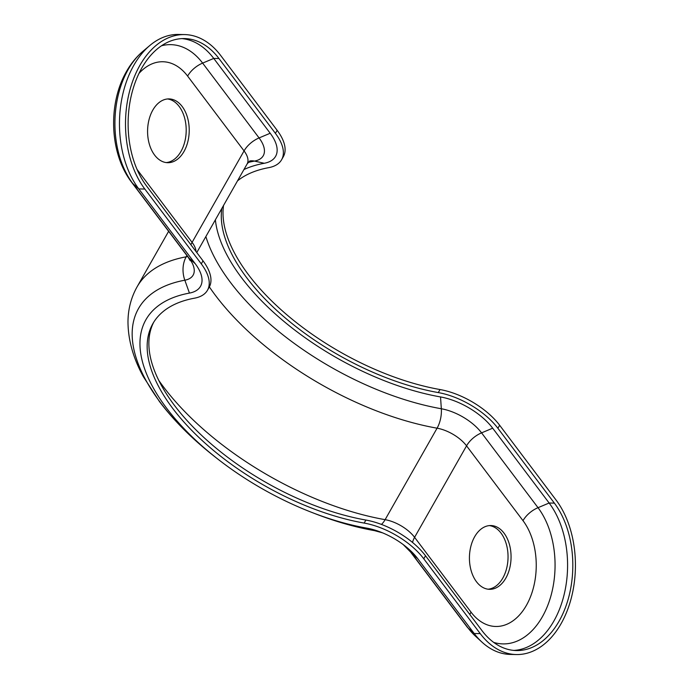 <?xml version="1.0" encoding="UTF-8"?>
<svg xmlns="http://www.w3.org/2000/svg" width="689" height="689" viewBox="0 0 689 689"><rect width="100%" height="100%" fill="white"/><g stroke="black" fill="none" stroke-linecap="round" stroke-linejoin="round"><path stroke-width="1.03" d="M489.405 525.595A31.892 20.816 -88.8 0 1 501.015 533.088A31.892 20.816 -88.8 0 1 506.846 567.495A31.892 20.816 -88.8 0 1 488.062 589.207M504.038 533.148A31.892 20.816 -88.8 0 1 509.593 568.649A31.892 20.816 -88.8 0 1 489.569 589.319A31.892 20.816 -88.8 0 1 476.452 581.705A31.892 20.816 -88.8 0 1 470.897 546.205A31.892 20.816 -88.8 0 1 490.912 525.543A31.892 20.816 -88.8 0 1 504.038 533.148M166.221 162.578A31.892 20.816 91.2 0 0 184.996 140.875A31.892 20.816 91.2 0 0 179.174 106.459A31.892 20.816 91.2 0 0 167.565 98.966M154.612 155.085A31.892 20.816 91.2 0 0 167.728 162.699A31.892 20.816 91.2 0 0 187.752 142.029A31.892 20.816 91.2 0 0 182.197 106.528A31.892 20.816 91.2 0 0 169.072 98.915A31.892 20.816 91.2 0 0 149.048 119.585A31.892 20.816 91.2 0 0 154.612 155.085M243.932 169.554A184.152 89.002 29.6 0 1 264.257 163.276A48.29 23.34 -150.4 0 0 270.191 133.253L213.745 58.427L218.973 58.539L275.419 133.365A55.189 26.673 29.6 0 1 281.603 159.745L283.325 156.704A55.189 26.673 29.6 0 0 277.15 130.324L220.695 55.499A87.71 57.247 91.2 0 0 184.618 34.579L178.58 34.45A87.71 57.247 91.2 0 0 149.866 45.465A87.71 57.247 91.2 0 0 133.83 65.283A87.71 57.247 91.2 0 0 138.799 188.915L195.245 263.741A47.214 22.823 29.6 0 1 189.441 293.092A185.22 89.518 -150.4 0 0 166.66 408.258A185.22 89.518 -150.4 0 0 217.517 458.84A185.22 89.518 -150.4 0 0 311.867 512.435A185.22 89.518 -150.4 0 0 366.737 528.119A47.214 22.823 29.6 0 1 380.724 532.115A47.214 22.823 29.6 0 1 404.779 545.774A47.214 22.823 29.6 0 1 417.741 558.676L474.187 633.501L480.233 633.622L423.778 558.796A55.189 26.673 -150.4 0 0 364.162 523.08A177.245 85.66 29.6 0 1 199.629 438.144A177.245 85.66 29.6 0 1 152.855 323.666A177.245 85.66 29.6 0 1 194.496 298.182A55.189 26.673 29.6 0 0 207.467 290.25L209.189 287.21A55.189 26.673 29.6 0 0 203.014 260.83L201.283 263.87A55.189 26.673 29.6 0 1 207.467 290.25M221.815 208.491A177.245 85.66 29.6 0 0 438.299 392.584A55.189 26.673 -150.4 0 1 497.914 428.3L554.369 503.125A83.731 54.646 91.2 0 1 559.106 621.134A83.731 54.646 91.2 0 1 516.397 650.562A83.731 54.646 91.2 0 1 481.955 630.59L425.509 555.765A55.189 26.673 -150.4 0 0 365.885 520.049A177.245 85.66 29.6 0 1 202.566 436.249A177.245 85.66 29.6 0 1 153.742 322.168M218.973 58.539A83.731 54.646 91.2 0 0 184.531 38.567A83.731 54.646 91.2 0 0 141.822 67.987A83.731 54.646 91.2 0 0 146.568 186.004L203.014 260.83M184.618 34.579A87.71 57.247 91.2 0 0 139.867 65.403A87.71 57.247 91.2 0 0 144.836 189.044L201.283 263.87M281.603 159.745A55.189 26.673 29.6 0 1 268.632 167.677A177.245 85.66 29.6 0 0 237.507 180.871M480.233 633.622A87.71 57.247 91.2 0 0 516.311 654.55A87.71 57.247 91.2 0 0 561.061 623.717A87.71 57.247 91.2 0 0 556.092 500.085L499.646 425.259A55.189 26.673 -150.4 0 0 440.021 389.543A177.245 85.66 29.6 0 1 223.537 205.46M417.741 558.676L411.669 553.224L468.115 628.049L474.187 633.501A87.71 57.247 91.2 0 0 482.05 642.208A87.71 57.247 91.2 0 0 510.273 654.421L516.311 654.55M513.779 650.416A83.731 54.646 91.2 0 0 553.878 621.03A83.731 54.646 91.2 0 0 549.133 503.013L492.687 428.188A48.29 23.34 -150.4 0 0 440.529 396.942A184.152 89.002 29.6 0 1 215.381 219.808M248.195 162.44A195.194 94.333 29.6 0 1 254.499 161.088A37.249 18 -150.4 0 0 259.073 137.929L202.626 63.104L213.745 58.427A83.731 54.646 91.2 0 0 181.913 38.601M364.162 523.08L365.885 520.049M277.15 130.324L275.419 133.365M423.778 558.796L425.509 555.765M144.836 189.044L138.799 188.915L132.727 183.463A23.926 13.961 -37 0 1 131.651 182.292C109.517 153.569 107.699 103.867 126.543 71.372C130.979 63.517 136.439 56.834 142.924 51.313A80.811 52.734 91.2 0 0 128.145 69.563A80.811 52.734 91.2 0 0 132.727 183.463L189.174 258.289A35.26 17.036 29.6 0 1 184.833 280.208A197.183 95.297 -150.4 0 0 160.589 402.807A197.183 95.297 -150.4 0 0 214.727 456.652C192.619 439.358 174.214 421.022 159.512 401.635L143.364 376.702C133.278 358.34 128.154 340.151 127.982 322.133C128.008 309.464 131.031 297.708 137.059 286.882A209.146 101.076 29.6 0 1 186.202 256.816L186.917 255.559M438.299 392.584L440.021 389.543M497.914 428.3L499.646 425.259M311.867 512.435L315.166 513.71A197.183 95.297 -150.4 0 0 373.584 530.409A35.26 17.036 29.6 0 1 382.498 532.821M366.737 528.119L373.584 530.409A23.926 12.402 100 0 0 374.515 530.642C355.205 527.206 335.431 521.556 315.166 513.71M403.263 544.62A35.26 17.036 29.6 0 1 411.669 553.224A23.926 13.961 143 0 1 410.592 552.053L403.246 544.611M410.592 552.053L467.039 626.878A23.926 13.961 143 0 0 468.115 628.049A80.811 52.734 91.2 0 0 475.358 636.076L482.05 642.208M209.361 286.908A205.158 99.147 -150.4 0 0 437.084 428.188L385.117 519.67A205.158 99.147 29.6 0 1 158.763 380.388M440.529 396.942L441.33 408.758A19.938 10.335 -80 0 1 437.084 428.188A27.284 13.186 29.6 0 1 466.556 445.843L414.589 537.325A27.284 13.186 -150.4 0 0 385.117 519.67A19.938 10.335 100 0 1 381.439 524.415M492.687 428.188L481.568 432.864A19.938 11.635 -37 0 0 466.556 445.843L523.003 520.669A60.089 39.221 -88.8 0 1 526.405 605.364A60.089 39.221 -88.8 0 1 471.035 612.151L414.589 537.325A19.938 11.635 143 0 0 412.565 542.467M554.369 503.125L549.133 503.013L538.023 507.69L481.568 432.864A37.249 18 -150.4 0 0 441.33 408.758A195.194 94.333 29.6 0 1 205.873 236.551M493.686 642.389A77.357 50.486 91.2 0 0 542.398 616.715A77.357 50.486 91.2 0 0 538.023 507.69A19.938 11.635 -37 0 0 523.003 520.669M250.124 160.916A19.938 15.124 -100.4 0 1 254.499 161.088L264.257 163.276M469.864 614.554A19.938 11.635 143 0 1 471.035 612.151M189.441 293.092L184.833 280.208A23.926 18.155 79.6 0 1 186.202 256.816A23.297 11.257 -150.4 0 0 187.606 256.472M131.651 182.292L188.097 257.118A23.926 13.961 -37 0 0 189.174 258.289L195.245 263.741M196.02 251.563A27.284 13.186 -150.4 0 0 192.093 242.39L244.061 150.908A27.284 13.186 29.6 0 1 247.118 163.948L196.778 252.562M138.98 73.413A60.089 39.221 -88.8 0 1 187.615 76.083L244.061 150.908A19.938 11.635 143 0 1 259.073 137.929L270.191 133.253M190.913 244.802A19.938 11.635 -37 0 1 192.093 242.39L137.042 169.416M187.615 76.083A19.938 11.635 143 0 1 202.626 63.104A77.357 50.486 91.2 0 0 161.502 45.767M137.059 286.882L168.633 231.315M217.517 458.84L214.727 456.652M374.515 530.642L382.507 532.83M467.039 626.878L475.358 636.076M142.924 51.313L149.866 45.465M188.097 257.118L190.233 260.692M249.745 160.976L247.118 163.948"/></g></svg>
